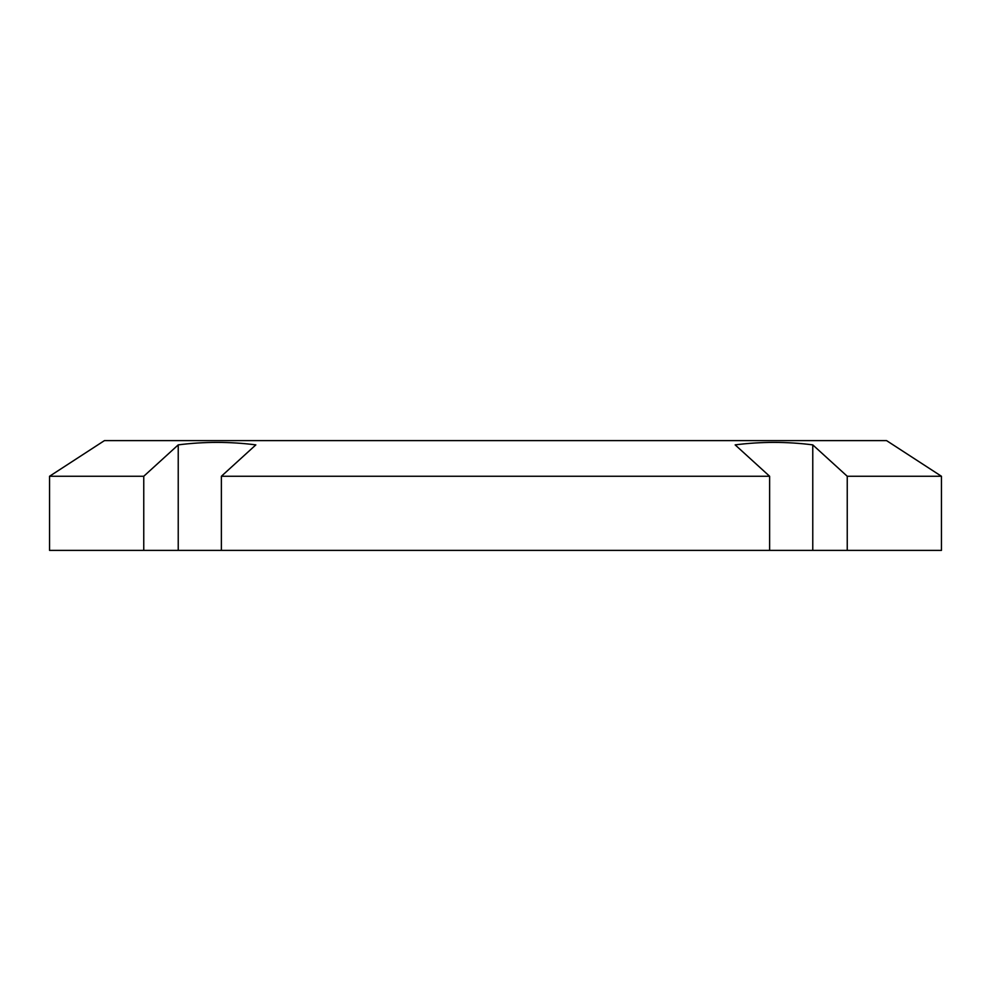 <?xml version="1.0" encoding="UTF-8"?>
<svg xmlns="http://www.w3.org/2000/svg" width="991" height="991" viewBox="0 0 991 991"><rect width="100%" height="100%" fill="white"/><g stroke="black" fill="none" stroke-linecap="round" stroke-linejoin="round"><path stroke-width="1.49" d="M49.55 476.262L49.55 550.389L143.757 550.389L143.757 476.262L178.231 444.872L143.757 476.262L49.55 476.262L104.439 440.611L886.561 440.611L941.45 476.262L847.243 476.262L847.243 550.389L812.769 550.389L812.769 444.872L847.243 476.262L812.769 444.872L807.665 444.265M143.757 550.389L812.769 550.389M941.45 476.262L941.45 550.389L847.243 550.389M812.769 444.872C786.904 441.577 761.026 441.577 735.149 444.872L769.623 476.262L769.623 550.389M769.623 476.262L221.377 476.262L221.377 550.389M221.377 476.262L255.851 444.872C229.974 441.577 204.096 441.577 178.231 444.872L178.231 550.389"/></g></svg>
